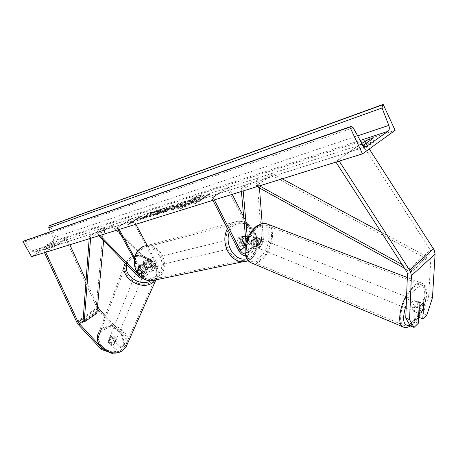 <?xml version="1.0" encoding="UTF-8"?>
<svg xmlns="http://www.w3.org/2000/svg" width="458" height="458" viewBox="0 0 458 458"><rect width="100%" height="100%" fill="white"/><g stroke="black" fill="none" stroke-linecap="round" stroke-linejoin="round"><path stroke-width="0.34" stroke-dasharray="2.29 1.72" d="M245.259 246.375L245.396 246.65C247.389 249.719 249.352 250.692 251.305 249.564L251.906 247.452L251.333 240.731L253.142 241.458L253.709 248.19L252.81 251.35C249.885 253.039 246.931 251.585 243.948 246.982L240.41 240.084C240.605 237.811 241.595 236.523 243.375 236.208L245.202 236.637L248.717 243.507L253.732 239.849C256.68 244.412 259.629 245.837 262.577 244.12L263.505 240.965L262.176 223.51M248.717 243.507C251.682 248.087 254.631 249.53 257.568 247.824L258.484 244.669L257.946 237.954L255.421 238.131L253.142 241.458M251.333 240.731L253.606 237.41L256.131 237.233L256.68 243.942L256.068 246.055C254.11 247.188 252.146 246.227 250.171 243.169L246.65 236.282L245.402 235.864L246.118 236.036L249.072 241.824L247.331 242.23L246.748 238.704L244.383 236.46L246.118 236.036M245.654 255.936L247.704 255.129L248.591 251.969L247.406 238.629M245.196 253.841L246.192 253.337L246.782 251.219L246.02 242.746M241.406 191.478L241.154 188.667L243.038 189.343L258.776 178.78L259.474 187.998M243.181 190.929L243.038 189.343M243.696 216.932L255.186 239.505C257.156 242.551 259.119 243.501 261.083 242.362L261.707 240.25L256.892 178.133L258.776 178.78M228.599 187.27L213.084 197.507L211.676 197.953L227.179 187.728L228.599 187.27L232.195 194.341M227.179 187.728L253.732 239.849M241.154 188.667L256.892 178.133M213.084 197.507L214.31 199.894M211.676 197.953L212.901 200.335M241.858 239.74L240.41 240.084M256.131 237.233L257.946 237.954M246.65 236.282L245.202 236.637M419.23 313.558L419.791 302.291L417.582 302.767L415.194 306.66L419.007 308.194M432.472 297.7L428.688 296.223L431.161 252.707L430.738 250.715L361.62 143.268L364.499 141.533L369.28 148.964M410.288 325.838L414.496 321.768L418.263 323.325M339.218 161.096L338.496 159.979L364.499 141.533M335.926 162.121L335.645 161.685L361.62 143.268M335.645 161.685L338.496 159.979M428.688 296.223L423.163 313.381L426.913 314.898M419.041 317.371L423.163 313.381M415.194 306.66L414.496 321.768M419.791 302.291L423.329 303.694M120.929 346.637L120.368 347.925L124.015 345.235L121.45 334.832L122.011 333.521L124.582 343.947L120.929 346.637L112.685 337.844L112.147 339.149L109.233 339.63L108.431 340.54L108.134 342.063L116.372 350.88L113.447 353.044M112.685 337.844L109.765 338.325L108.958 339.235L108.661 340.758L116.922 349.597L116.372 350.88M121.45 334.832L98.991 310.982L97.342 308.726L65.683 238.744L67.183 238.761L69.885 244.761M112.931 353.021L113.223 352.328L116.922 349.597M113.223 352.328L101.911 348.137L100.863 347.009M97.554 306.093L86.052 280.599M44.5 252.65L44.163 251.923L65.683 238.744M45.766 252.255L44.163 251.923M45.634 251.969L67.183 238.761M122.011 333.521L105.22 315.705M124.582 343.947L124.015 345.235M120.368 347.925L112.147 339.149M106.308 351.252L109.714 352.511M108.661 340.758L108.134 342.063M143.096 264.094L147.659 268.766C149.005 270.048 150.098 270.392 150.928 269.791L150.676 266.155L147.522 260.31L145.833 259.972C144.178 260.276 143.239 261.404 143.022 263.356L146.199 269.218L146.468 272.859C145.638 273.46 144.551 273.111 143.205 271.823L138.631 267.123L138.929 265.48L139.816 264.524L143.096 264.094L142.661 265.153L139.381 265.583L138.499 266.545L138.196 268.182L142.764 272.876C144.785 274.817 146.417 275.332 147.659 274.434C148.638 273.289 148.506 271.468 147.258 268.978L144.081 263.104C144.299 261.146 145.232 260.018 146.892 259.715L148.581 260.052L151.741 265.909L156.464 262.674C157.689 265.148 157.81 266.962 156.813 268.119C155.554 269.023 153.922 268.52 151.907 266.608L112.084 225.897L97.898 234.782L98.252 233.672L112.462 224.786L112.084 225.897M134.537 257.677L142.455 272.27C143.709 274.771 143.852 276.592 142.885 277.731L142.198 278.109M134.246 259.331L141.402 272.504L141.688 276.151L139.902 276.197M99.947 235.423L98.252 233.672M98.848 235.767L97.898 234.782M118.187 229.756L117.088 227.74L132.591 218.283L131.555 218.621L155.399 262.921L155.628 266.556C154.793 267.157 153.705 266.825 152.359 265.548L119.252 231.719M132.591 218.283L135.82 224.283M147.224 245.494L156.464 262.674M151.741 265.909C152.978 268.394 153.104 270.209 152.119 271.359C150.865 272.264 149.234 271.749 147.213 269.825L142.661 265.153M117.529 229.962L112.462 224.786M117.088 227.74L131.555 218.621M118.112 227.42L119.212 229.441M143.022 263.356L144.081 263.104M138.631 267.123L138.196 268.182M147.522 260.31L148.581 260.052M241.921 239.059L240.187 239.471L240.771 243.021L243.158 245.265L244.526 244.95M245.597 238.979C246.839 242.568 246.049 244.812 243.238 245.706L241.211 245.133L239.62 243.295C238.378 239.717 239.15 237.473 241.939 236.557C243.456 236.511 244.675 237.318 245.597 238.979M249.072 241.824C248.694 243.742 247.715 244.812 246.135 245.041L245.494 245.019M151.323 261.484C152.428 264.569 151.661 266.522 149.033 267.34L147.155 266.877L145.701 265.314C144.602 262.245 145.352 260.293 147.957 259.457L149.858 259.909L151.323 261.484M145.758 267.695L143.091 262.766L144.362 262.463L144.854 265.514L147.035 267.403L145.758 267.695L148.003 267.495L149.09 266.493L149.686 265.016L150.963 264.718L150.47 261.69L148.3 259.795L147.029 260.104L149.686 265.016M143.091 262.766L144.51 260.465L145.833 259.972L147.029 260.104M244.383 236.46L247.331 242.23M243.158 245.265L240.187 239.471M147.035 267.403L144.362 262.463M148.3 259.795L150.963 264.718M152.394 261.232C153.499 264.318 152.732 266.275 150.098 267.094L148.22 266.63L146.766 265.062C145.661 261.987 146.417 260.035 149.022 259.194L150.928 259.652L152.394 261.232M238.189 243.627L239.774 245.459L241.801 246.032C244.612 245.139 245.396 242.9 244.16 239.322L242.557 237.473L240.507 236.906C237.719 237.822 236.952 240.061 238.189 243.627M253.36 232.675C249.513 225.731 244.4 222.405 238.023 222.685C227.861 223.264 222.405 239.105 228.702 250.474C232.441 257.115 237.336 260.413 243.381 260.373C253.995 260.207 259.629 244.143 253.36 232.675M137.841 271.142C132.156 261.398 137.434 247.589 146.915 246.896C152.863 246.53 157.592 249.335 161.09 255.306C166.781 265.171 161.262 279.214 151.363 279.506C145.73 279.62 141.219 276.838 137.841 271.142M414.816 310.266L412.818 310.959C411.553 308.612 412.349 305.566 415.206 301.822L417.186 301.146C418.452 303.482 417.662 306.522 414.816 310.266M414.753 311.749L414.708 311.726C413.706 310.759 413.814 308.755 415.028 305.709L414.753 311.749L418.755 313.375M419.322 307.433L415.028 305.709M257.871 246.662L255.633 247.074C253.858 244.749 254.396 242.007 257.241 238.858L259.457 238.463C261.237 240.776 260.711 243.513 257.871 246.662M253.772 240.937L254.179 246.484C252.89 245.471 252.753 243.622 253.772 240.937L251.597 240.061L253.606 237.41L255.799 237.004L258.003 237.885C259.302 238.899 259.446 240.748 258.421 243.433L257.974 237.868M254.236 246.513L252.072 245.631L254.259 245.202L256.251 242.563L258.421 243.433M256.251 242.563L255.799 237.004M251.597 240.061L252.072 245.631M419.053 301.885L419.076 301.902C420.078 302.87 419.975 304.879 418.755 307.919L419.053 301.885L423.335 303.591L419.551 302.091M423.02 309.637L418.755 307.919M259.692 247.4L257.448 247.812C255.684 245.488 256.222 242.746 259.068 239.586L261.283 239.185C263.058 241.503 262.526 244.24 259.692 247.4M412.841 300.877C409.984 304.616 409.194 307.656 410.465 310.003L412.469 309.316C415.314 305.583 416.099 302.543 414.822 300.208L412.841 300.877M411.902 322.289C421.87 313.289 428.453 287.968 421.463 284.773C419.328 283.645 416.654 284.533 413.431 287.429C403.263 296.166 396.519 322.197 403.458 325.214C405.731 326.434 408.542 325.461 411.902 322.289M258.083 227.162C261.449 224.821 264.443 224.288 267.06 225.565C275.596 229.269 271.125 252.181 260.648 259.434C257.138 262.005 253.995 262.589 251.219 261.186C242.82 257.545 247.406 234.158 258.083 227.162M200.163 195.606C202.098 194.982 203.186 194.856 203.421 195.222C204.938 196.465 187.122 206.764 179.616 208.951L176.599 209.254C175.254 207.921 192.503 197.948 200.163 195.606M199.957 195.211C201.898 194.587 202.986 194.461 203.215 194.827C204.732 196.064 186.91 206.358 179.41 208.556L176.393 208.859C175.048 207.531 192.303 197.558 199.957 195.211M43.676 247.767L46.435 246.879L53.54 242.402L50.62 243.536L43.676 247.767L44.546 249.828L47.466 248.705L54.422 244.452L51.634 245.345L44.701 249.581M363.022 145.323L359.244 146.829L356.725 147.144L358.179 150.23L366.64 144.19C370.78 142.22 373.316 141.407 374.255 141.745L365.787 147.82L360.704 149.932L358.179 150.23M149.463 216.233L149.056 216.915L150.796 216.68C153.98 215.581 157.644 213.754 161.771 211.195L161.806 211.172C163.953 209.781 164.96 208.917 164.823 208.585L163.059 208.802L156.705 211.625L156.705 212.231L160.832 210.617L159.178 212.002L153.751 214.768L152.943 214.865L153.132 214.499L149.463 216.233L149.262 215.861L148.856 216.542L150.596 216.308C153.779 215.203 157.443 213.376 161.571 210.817L161.605 210.8C163.752 209.403 164.76 208.539 164.628 208.213L162.859 208.43L156.51 211.258L156.705 211.625M173.616 206.827L171.55 208.596L174.784 207.88L171.309 210.125L174.04 209.26L186.137 201.44L181.883 202.808L173.616 206.827L173.416 206.444L171.349 208.207L174.584 207.491L174.784 207.88M147.201 215.575L148.879 213.451L151.793 212.506L150.115 214.55L154.878 211.516L157.386 210.709L145.547 218.26L143.062 219.044L146.571 216.519L139.93 220.035L137.005 220.956L147.201 215.575L147.007 215.208L148.684 213.084L148.879 213.451M31.55 256.669L58.114 240.467L395.111 130.33M200.518 200.409L202.133 199.894L194.856 203.839L197.306 201.423L198.909 200.919L208.121 194.89L209.741 194.369L200.518 200.409L200.306 200.003L209.535 193.969L209.741 194.369M130.662 222.525L127.971 224.844L134.52 221.306L133.226 221.712L142.009 216.142L140.715 216.56L131.944 222.119L130.662 222.525L130.467 222.164L127.771 224.477L127.971 224.844M161.319 212.581L165 211.413L163.523 212.586L166.277 211.716L174.223 205.276L171.681 206.094L155.726 215.048L158.491 214.172L161.319 212.581L161.119 212.203L164.8 211.029L165 211.413M356.725 147.144L361.872 143.497M50.489 231.668L53.34 237.891C53.912 239.437 53.603 240.656 52.412 241.538L34.533 252.209L31.774 250.944L25.413 241.658L23.89 240.982M58.114 240.467L49.762 225.548M372.812 138.648L374.255 141.745M364.322 144.705L365.787 147.82M366.24 143.337L366.64 144.19M53.403 242.631L54.422 244.452M50.62 243.536L51.634 245.345M46.435 246.879L47.466 248.705M187.19 202.402L185.513 204.182L178.82 207.72L182.066 206.695L187.849 203.621L189.102 203.226L185.376 205.648L188.244 204.743L200.478 196.78L190.912 200.289L187.19 202.402L186.99 202.012L185.307 203.787L178.614 207.325L178.82 207.72M182.066 206.695L181.855 206.3L187.643 203.226L188.896 202.825L185.164 205.253L188.032 204.342L200.272 196.379L190.705 199.894L190.912 200.289M190.705 199.894L186.99 202.012M200.272 196.379L200.478 196.78M188.032 204.342L188.244 204.743M185.164 205.253L185.376 205.648M188.896 202.825L189.102 203.226M187.643 203.226L187.849 203.621M181.855 206.3L178.614 207.325M185.307 203.787L185.513 204.182M209.535 193.969L207.915 194.49L208.121 194.89M200.306 200.003L201.921 199.488L194.644 203.432L197.095 201.022L198.698 200.512L207.915 194.49M198.698 200.512L198.909 200.919M197.095 201.022L197.306 201.423M194.644 203.432L194.856 203.839M201.921 199.488L202.133 199.894M127.771 224.477L134.326 220.939L134.52 221.306M134.326 220.939L133.032 221.351L133.226 221.712M133.032 221.351L141.82 215.781L142.009 216.142M131.944 222.119L131.749 221.758L140.52 216.199L141.82 215.781M140.52 216.199L140.715 216.56M131.749 221.758L130.467 222.164M148.684 213.084L151.598 212.146L149.921 214.184L154.684 211.149L157.191 210.337L145.346 217.888L142.862 218.678L146.377 216.153L139.73 219.668L136.81 220.596L147.007 215.208M136.81 220.596L137.005 220.956M139.73 219.668L139.93 220.035M146.377 216.153L146.571 216.519M145.947 216.714L146.142 217.081M142.862 218.678L143.062 219.044M145.346 217.888L145.547 218.26M157.191 210.337L157.386 210.709M154.684 211.149L154.878 211.516M149.921 214.184L150.115 214.55M151.598 212.146L151.793 212.506M176.164 206.06L180.595 204.131L177.412 206.18L175.414 206.707L176.164 206.06L175.964 205.676L179.112 204.154L180.395 203.741L180.595 204.131M180.395 203.741L177.212 205.797L177.412 206.18M177.212 205.797L175.208 206.318L175.964 205.676M174.584 207.491L171.103 209.735L171.309 210.125M171.103 209.735L173.84 208.871L174.04 209.26M173.84 208.871L185.937 201.051L186.137 201.44M185.937 201.051L181.683 202.425L173.416 206.444M156.51 211.258L156.705 212.231M156.51 211.859L160.632 210.245L158.978 211.63L153.55 214.39L152.743 214.493L152.932 214.126L153.132 214.499M152.932 214.126L149.262 215.861M166.769 210.01L164.645 210.686L169.082 208.178L166.769 210.01L166.569 209.632L164.445 210.308L164.645 210.686M164.445 210.308L168.882 207.8L169.082 208.178M164.8 211.029L163.323 212.203L163.523 212.586M163.323 212.203L166.071 211.327L166.277 211.716M166.071 211.327L174.023 204.898L174.223 205.276M174.023 204.898L171.481 205.716L171.681 206.094M171.481 205.716L155.525 214.67L155.726 215.048M155.525 214.67L158.291 213.794L158.491 214.172M158.291 213.794L161.119 212.203M168.882 207.8L166.569 209.632M189.789 201.652L194.679 199.596L191.759 201.497L189.143 202.218L189.789 201.652L189.583 201.257L194.478 199.201L191.553 201.102L188.936 201.823L189.583 201.257M191.553 201.102L191.759 201.497M194.478 199.201L194.679 199.596M115.508 341.067L114.569 343.637L113.796 344.508L111.386 345.092L108.122 341.599L109.233 339.63L111.638 339.052L112.244 337.586C114.317 338.021 115.405 339.183 115.508 341.067L112.244 337.586M110.097 337.5C114.002 336.481 115.788 337.821 115.456 341.525L114.683 342.395C110.802 343.437 109.004 342.109 109.29 338.41L110.097 337.5M138.951 266.648C143.308 265.657 145.346 267.151 145.066 271.136L144.213 272.052C139.873 273.065 137.829 271.583 138.064 267.604L138.951 266.648M138.093 267.896L141.86 271.771C139.495 271.233 138.242 269.939 138.093 267.896L138.929 265.48L139.816 264.524L142.518 263.974L141.997 265.251C144.344 265.783 145.598 267.071 145.758 269.109L141.997 265.251M145.066 271.136L145.758 269.109M145.953 269.023L145.1 269.945L142.386 270.506L141.86 271.771M146.291 267.838L142.518 263.974M138.608 266.625L142.386 270.506M114.895 342.527L111.638 339.052M108.122 341.599L108.718 340.134L111.992 343.632C109.903 343.191 108.815 342.023 108.718 340.134M111.992 343.632L111.386 345.092M138.516 267.701C142.873 266.711 144.905 268.205 144.625 272.184L143.772 273.105C139.444 274.113 137.394 272.636 137.635 268.657L138.516 267.701M115.021 341.576L115.8 340.706C116.132 336.996 114.34 335.657 110.435 336.682L109.628 337.592C109.336 341.29 111.134 342.618 115.021 341.576M103.279 329.05L99.781 333.058C93.186 344.17 111.964 357.801 122.24 349.282L125.274 345.916C132.511 334.832 113.916 320.652 103.279 329.05M152.039 281.601C140.726 290.509 119.343 275.275 126.505 263.505L130.341 259.291C142.06 250.589 163.174 266.333 155.354 278.063L152.039 281.601M402.21 264.615L412 270.014L426.816 256.635L381.159 232.069M282.174 178.815L271.897 173.284L256.051 183.973L259.48 185.868M257.007 186.635L255.862 186L271.68 175.299L271.897 173.284M255.862 186L256.051 183.973M412 270.014L411.45 272.081L426.249 258.69L271.68 175.299M411.45 272.081L404.58 268.279M426.816 256.635L426.249 258.69M97.073 311.297L83.035 321.012L95.733 312.224L103.434 227.7L89.35 236.477L89.178 238.767M90.592 238.326L90.65 237.559L104.733 228.765L103.434 227.7M90.65 237.559L89.35 236.477M103.623 240.69L104.733 228.765M95.733 312.224L96.89 313.243M238.836 250.709L243.948 246.982M248.591 251.969L253.709 248.19M246.782 251.219L251.906 247.452M258.484 244.669L263.505 240.965M256.68 243.942L261.707 240.25M250.171 243.169L255.186 239.505M407.448 274.124L431.161 252.707M406.612 271.422L430.377 250.057M78.719 325.031L98.991 310.982M83.219 318.608L97.296 308.892M76.618 321.911L96.93 307.913M142.455 272.27L147.258 268.978M137.99 276.151L142.764 272.876M141.402 272.504L146.199 269.218M138.711 274.897L143.205 271.823M147.213 269.825L151.907 266.608M147.659 268.766L152.359 265.548M150.676 266.155L155.399 262.921M246.891 258.907C255.833 256.904 259.72 242.774 254.282 232.704C248.608 220.51 233.265 219.857 229.263 232.114M227.414 228.525C229.939 224.231 233.38 221.798 237.736 221.237C244.624 220.922 250.142 224.512 254.293 232.006C260.087 242.792 256.491 257.9 247.188 261.071M159.516 255.907C169.431 272.773 146.526 288.998 137.303 271.033L135.917 267.77L135.167 264.289L135.099 260.762L135.711 257.373L136.965 254.293L138.803 251.688L141.116 249.679L143.795 248.373L146.692 247.818L149.674 248.053L152.583 249.043L155.273 250.749L157.626 253.074L159.516 255.907M154.81 280.09C163.603 277.273 167.256 264.026 161.972 254.705C158.199 248.259 153.098 245.242 146.669 245.643L237.736 221.237C245.425 221.122 251.139 224.718 254.877 232.017C260.35 242.345 257.344 256.692 248.167 260.671M419.093 316.352C429.833 300.076 427.6 277.577 415.79 289.141C412.011 292.788 408.839 297.918 406.275 304.53M410.047 325.426L414.255 322.512L418.566 317.176M406.641 295.049L413.494 286.038C416.957 282.924 419.837 281.979 422.127 283.187C429.667 286.639 422.579 313.89 411.845 323.6C408.845 326.462 406.2 327.676 403.91 327.241M258.793 258.003C251.642 262.405 247.24 260.259 245.591 251.568C245.534 241.572 249.1 233.437 256.297 227.168C271.554 215.707 273.649 247.767 258.793 258.003M251.831 263.081C254.574 263.837 257.545 263.029 260.745 260.654C272.023 252.827 276.838 228.158 267.632 224.162L266.115 223.607M52.412 241.538L360.194 140.451M35.392 251.889L365.673 146.76M25.413 241.658L353.187 127.742M31.774 250.944L362.289 144.253M53.34 237.891L357.652 135.843M186.956 202.035L187.156 202.425M195.354 197.971L195.56 198.36M179.112 204.154L179.313 204.537M175.918 206.209L176.118 206.598M175.929 205.699L176.13 206.083M173.382 206.466L173.582 206.85M173.233 207.921L173.439 208.31M181.683 202.425L181.883 202.808M150.596 216.308L150.796 216.68M161.571 210.817L161.771 211.195M161.605 210.8L161.806 211.172M162.859 208.43L163.059 208.802M159.905 210.331L160.105 210.703M158.978 211.63L159.178 212.002M158.943 211.648L159.144 212.025M153.55 214.39L153.751 214.768M189.623 201.234L189.824 201.629M189.669 201.703L189.875 202.098M192.6 199.803L192.807 200.198M121.473 349.643C134.469 340.683 115.639 320.789 103.371 330.321C89.968 338.972 109.09 359.599 121.473 349.643M155.588 279.93L156.441 278.687C164.891 266.046 142.152 249.066 129.505 258.438L125.349 263.001L98.762 332.617L102.552 328.272C112.949 320.085 131.784 332.13 127.278 344.135M126.803 264.604L128.458 261.3L131.223 258.707C144.774 248.82 166.38 270.77 152.016 280.073L150.831 280.806M155.915 279.861L156.441 278.687C164.897 265.497 142.478 248.734 129.666 258.203L125.315 263.069M247.704 255.129L252.81 251.35M246.192 253.337L251.305 249.564M256.068 246.055L261.083 242.362M257.568 247.824L262.577 244.12M255.827 237.021L257.642 237.736M241.939 236.557L243.375 236.208M108.958 339.235L109.29 338.41M142.885 277.731L147.659 274.434M141.688 276.151L146.468 272.859M150.928 269.791L155.628 266.556M152.119 271.359L156.813 268.119M138.064 267.604L138.499 266.545M147.957 259.457L146.892 259.715M246.135 245.041L245.459 245.196M244.738 245.362L243.238 245.706M149.033 267.34L146.904 267.827M143.177 246.599L146.669 245.643M150.098 267.094L241.801 246.032M146.915 246.896L238.023 222.685M151.363 279.506L243.381 260.373M149.022 259.194L240.507 236.906M410.62 325.981L413.986 323.308L418.543 317.646M414.708 311.726L412.818 310.959M255.633 247.074L254.179 246.484M259.457 238.463L258.003 237.885M419.076 301.902L417.186 301.146M419.07 316.822C422.866 310.793 425.322 303.998 426.427 296.429C427.011 286.594 424.835 285.116 422.127 283.187L407.317 277.531M257.448 247.812L410.465 310.003M267.06 225.565L421.463 284.773M251.219 261.186L403.458 325.214M261.283 239.185L414.822 300.208M203.215 194.827L203.421 195.222M43.521 248.007L44.546 249.828M350.691 126.545L351.143 126.391M34.533 252.209L365.976 146.743M53.54 242.402L54.559 244.217M176.393 208.859L176.599 209.254M185.049 203.696L185.255 204.091M175.414 206.707L175.208 206.318M171.55 208.596L171.349 208.207M164.823 208.585L164.628 208.213M160.832 210.617L160.632 210.245M152.943 214.865L152.743 214.493M149.056 216.915L148.856 216.542M188.936 201.823L189.143 202.218M114.569 343.637L115.456 341.525M144.625 272.184L115.8 340.706M126.505 263.505L99.781 333.058M155.354 278.063L125.274 345.916M137.635 268.657L109.628 337.592"/><path stroke-width="0.69" d="M212.901 200.335L238.836 250.709C240.702 253.95 242.975 255.69 245.654 255.936M214.31 199.894L240.278 250.389C241.681 252.759 243.318 253.909 245.196 253.841M246.02 242.746L241.406 191.478M247.406 238.629L243.181 190.929M232.195 194.341L243.696 216.932M262.176 223.51L259.474 187.998M245.494 245.019L244.893 244.864L241.921 239.059C242.299 237.158 243.267 236.093 244.824 235.859L245.402 235.864L244.824 235.859C243.038 236.168 242.053 237.462 241.858 239.74L245.259 246.375M419.23 313.558L419.041 317.371L422.797 318.905L423.598 303.803L421.394 304.289L419.007 308.194L418.263 323.325L414.055 327.418L410.288 325.838L405.748 318.092L407.448 274.124L406.985 272.092L335.926 162.121M405.748 318.092L409.567 319.678L411.416 275.63L410.5 271.554L339.218 161.096M422.797 318.905L426.913 314.898L432.472 297.7L435.089 254.11L434.247 250.102L369.28 148.964M409.567 319.678L414.055 327.418M101.911 348.137L101.395 349.431L78.719 325.031L77.041 322.735L44.5 252.65M105.22 315.705L99.489 309.625L97.554 306.093M100.863 347.009L78.329 322.535L45.766 252.255M109.714 352.511L112.679 353.61L113.447 353.044M112.679 353.61L112.931 353.021M86.052 280.599L69.885 244.761M101.395 349.431L106.308 351.252M142.198 278.109C140.961 278.361 139.558 277.703 137.99 276.151L98.848 235.767M139.902 276.197L99.947 235.423M135.82 224.283L147.224 245.494M119.252 231.719L117.529 229.962M118.187 229.756L134.246 259.331M119.212 229.441L134.537 257.677M244.526 244.95L244.893 244.864M423.335 303.591L423.02 309.637L420.965 312.757L419.018 313.484L419.322 307.433L421.394 304.289L423.364 303.602M362.496 153.865L395.111 130.33L383.186 104.39L382.51 104.853L382.052 107.974L388.831 125.389C389.695 128.04 389.409 130.015 387.983 131.326L365.976 146.743C364.551 146.829 363.32 145.993 362.289 144.253L353.187 127.742L351.143 126.391L349.889 127.089L362.496 153.865L31.55 256.669L22.9 241.481L349.889 127.089M361.872 143.497L365.203 141.127C369.348 139.152 371.879 138.327 372.812 138.648L363.022 145.323M50.489 231.668L48.714 227.798L49.206 225.874L49.762 225.548L383.186 104.39M350.691 126.545L22.9 241.481M365.203 141.127L366.24 143.337M381.159 232.069L282.174 178.815M402.21 264.615L259.48 185.868M404.58 268.279L257.007 186.635M79.171 323.686L83.035 321.012L89.178 238.767M83.035 321.012L84.198 322.043L96.89 313.243L103.623 240.69M84.198 322.043L90.592 238.326M240.278 250.389L245.196 246.799M409.744 270.203L433.52 248.786M411.416 275.63L435.089 254.11M78.118 322.123L83.219 318.608M97.296 308.892L98.459 308.091M97.073 311.297L99.489 309.625M138.425 275.098L138.711 274.897M229.263 232.114C227.334 237.942 227.809 243.822 230.677 249.753C234.937 257.075 240.341 260.127 246.891 258.907M247.188 261.071L243.513 261.844C237.009 261.873 231.748 258.323 227.718 251.184C223.962 243.164 223.859 235.612 227.414 228.525M146.669 245.643C136.473 246.404 130.793 261.278 136.919 271.771C140.554 277.892 145.404 280.891 151.466 280.777L154.81 280.09M406.275 304.53C401.763 319.369 403.023 326.336 410.047 325.426M403.91 327.241L402.731 326.766C397.424 324.138 399.353 307.455 406.641 295.049M407.317 277.531L267.632 224.162C264.821 222.794 261.598 223.367 257.98 225.88C246.467 233.403 241.521 258.627 250.566 262.543L251.831 263.081M418.566 317.176L419.093 316.352M360.194 140.451L387.983 131.326M365.673 146.76L367.058 146.32M49.206 225.874L382.51 104.853M23.478 241.143L350.61 126.597M357.652 135.843L388.831 125.389M48.714 227.798L382.052 107.974M127.278 344.135L126.231 346.477L122.984 350.072C111.924 359.255 91.686 344.593 98.762 332.617C91.703 344.954 111.712 359.461 122.893 350.204L126.231 346.477L155.915 279.861M125.315 263.069C117.735 275.768 140.749 292.055 152.886 282.477L155.588 279.93M150.831 280.806C140.406 287.195 122.91 275.355 126.803 264.604M143.177 246.599C131.652 253.497 133.015 263.304 136.581 271.754C140.194 277.892 145.157 280.903 151.466 280.777L248.167 260.671M245.459 245.196L244.738 245.362M256.629 226.04C251.465 230.116 247.858 235.95 245.814 243.547C244.864 247.652 244.721 251.425 245.385 254.866C246.141 257.459 246.146 258.833 250.566 262.543L402.731 326.766C404.964 327.951 407.597 327.688 410.62 325.981M256.875 225.863C261.134 223.475 264.214 222.72 266.115 223.607M418.543 317.646L419.07 316.822"/></g></svg>
